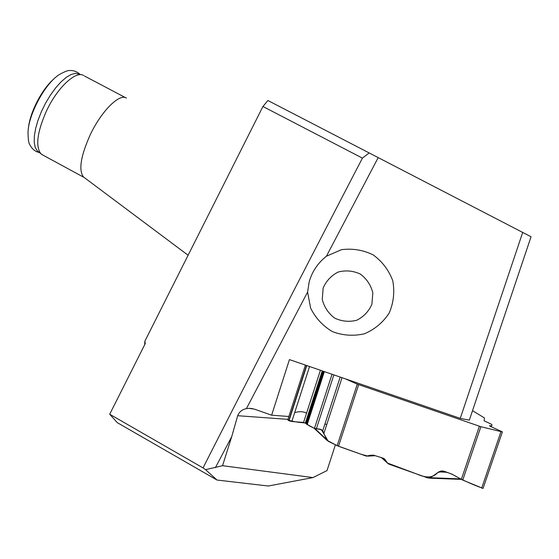 <?xml version="1.0" encoding="UTF-8"?>
<svg xmlns="http://www.w3.org/2000/svg" width="559" height="559" viewBox="0 0 559 559"><rect width="100%" height="100%" fill="white"/><g stroke="black" fill="none" stroke-linecap="round" stroke-linejoin="round"><path stroke-width="0.84" d="M307.597 292.077L310.636 308.135C315.597 318.134 322.871 325.967 332.465 331.641C342.898 335.554 353.554 336.266 364.44 333.779C374.733 329.405 382.978 322.508 389.162 313.103C393.599 302.74 394.808 291.966 392.781 280.779C388.812 270.165 382.279 261.535 373.167 254.883C363.05 249.957 352.45 248.231 341.367 249.705L326.421 256.218C317.966 262.898 312.229 271.381 309.218 281.673L307.597 292.077L246.4 408.636L248.846 408.301L254.478 409.153L271.625 415.19L289.436 359.591L460.253 418.384L522.693 232.425L531.05 236.792L469.329 420.144L460.253 418.384M205.579 469.651L222.545 465.696L312.97 477.582L268.285 486.009L217.011 480.041L205.579 469.651L203.036 467.911C249.684 376.032 302.817 272.771 362.421 158.12L262.947 106.496L267.894 100.501L522.693 232.425M287.927 419.355L237.687 415.707C239.238 411.85 242.145 409.488 246.4 408.636M237.687 415.707L231.754 436.537L222.545 465.696M369.199 152.949L362.421 158.12M288.849 416.49L271.625 415.19M144.704 344.686L144.837 341.256L262.947 106.496M144.837 341.256L145.27 343.561L109.697 414.24L117.306 422.653L217.011 480.041M203.036 467.911L109.697 414.24M335.393 444.831L327.015 470.587L312.97 477.582M323.13 288.116L322.263 299.456C324.213 307.087 328.329 313.292 334.603 318.064C341.717 321.418 349.068 322.152 356.642 320.272C363.636 316.799 368.723 311.468 371.896 304.271L372.832 292.832C370.876 285.111 366.718 278.857 360.352 274.071C353.155 270.738 345.762 270.06 338.188 272.037C331.242 275.58 326.218 280.939 323.13 288.116M84.619 177.811L83.438 176.93C78.456 170.048 80.741 155.961 90.299 134.656C101.472 110.962 119.598 93.087 126.481 98.098M53.895 78.959C42.086 88.783 29.69 112.778 28.446 128.151M83.577 75.444C75.717 70.476 57.207 87.784 46.39 111.122C37.208 132.05 35.357 146.248 40.835 153.711L43.267 155.29M79.196 74.081L75.661 73.348L71.342 74.41L66.437 77.247L61.155 81.761L55.76 87.763L50.499 94.981L45.635 103.066L41.408 111.625L38.026 120.241L35.643 128.493L34.358 135.984L34.225 142.377L35.224 147.401L37.285 150.839L38.501 151.824M491.766 425.937L491.892 424.484L484.115 420.794L484.471 418.076L484.122 417.748L472.516 410.69M340.193 377.059L322.718 430.765L326.847 440.233L337.147 445.698L357.285 384.145L480.873 426.706L462.747 480.09L483.06 488.433L502.366 431.932L480.873 426.706M446.921 472.25L438.773 471.88L430.507 477.721L427.942 477.98L388.987 464.166L387.848 463.418L384.473 458.883L382.915 458.073L373.489 455.173L370.275 455.271L366.424 456.165L337.147 445.698M438.773 471.88L441.317 470.951L444.272 471.321L451.672 474.011L462.747 480.09M491.759 425.944L489.516 425.658L490.404 426.37L502.373 431.89L483.067 488.412M287.878 419.557L288.989 420.773L291.826 421.507L303.551 422.443L306.632 423.799M323.612 371.358L306.528 424.127L314.465 428.383L319.797 429.137L322.718 430.765M336.532 375.802L329.712 373.454M357.285 384.145L345.238 378.799M385.479 459.959L383.069 458.89L383.516 459.393M381.399 457.625L387.597 463.104L416.797 474.032C424.19 477.239 431.897 478.993 437.746 472.6C444.964 469.965 452.636 474.305 459.386 478.301C468.449 482.69 476.352 486.044 483.088 488.363M387.855 463.425L382.09 458.156M326.84 424.302L324.87 424.162M306.563 413.136C303.216 411.403 299.254 411.242 294.677 412.668M290.449 416.245L289.925 416.923M287.913 420.047C293.112 421.57 298.939 422.527 305.403 422.925L322.236 370.883M322.885 371.106L306.018 423.226L309.218 425.811L314.633 428.46L321.411 429.612L328.224 441.275L333.737 444.007L339.732 446.697L360.904 454.208L368.032 456.137L375.187 455.69L382.398 457.912L387.597 463.104M378.184 157.617L326.421 256.218M231.754 436.537L215.383 467.715M80.105 74.361C76.793 71.517 73.341 70.245 69.742 70.553C68.198 70.238 64.788 71.545 59.506 74.466C45.6 82.76 28.586 113.917 28.034 132.106C28.104 139.184 28.691 143.349 29.781 144.606C32.059 149.05 35.245 151.685 39.354 152.509M358.661 384.683L338.509 446.264M461.329 479.384L479.363 426.244M500.906 431.786L481.669 488.133M490.32 425.727L490.138 426.251M490.956 425.881L490.739 426.517M306.5 365.46L288.724 420.641M306.772 365.558L288.989 420.773M309.553 366.515L291.826 421.507M320.433 370.261L303.551 422.443M324.353 371.609L307.136 424.791M331.969 374.46L314.465 428.383M333.793 375.089L316.324 428.865M342.017 377.688L323.871 433.435M430.507 477.721L460.448 478.895M314.983 428.592L326.044 439.018M323.542 432.491L320.831 429.354M248.909 408.308L252.465 408.594M83.438 176.93L188.11 255.246M37.285 150.839L40.835 153.711M41.59 154.375L83.899 177.343M84.402 75.961L125.495 97.65M287.843 419.599L305.396 365.083M443.273 471.048L441.428 470.957M384.48 458.89L381.916 457.765M429.291 478.148L461.336 479.384M314.088 428.201L326.917 440.303M322.319 430.297L322.655 430.682M382.076 458.142L381.322 457.583"/></g></svg>
